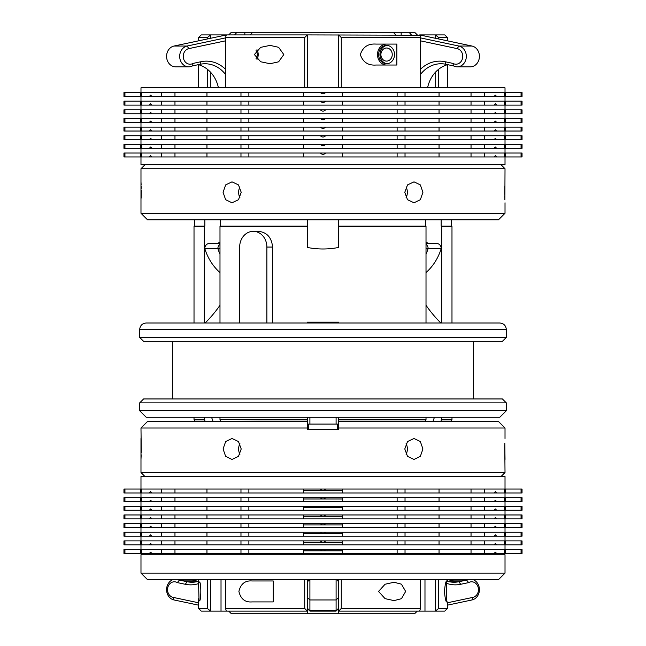 <?xml version="1.0" encoding="UTF-8"?>
<svg xmlns="http://www.w3.org/2000/svg" width="646" height="646" viewBox="0 0 646 646"><rect width="100%" height="100%" fill="white"/><g stroke="black" fill="none" stroke-linecap="round" stroke-linejoin="round"><path stroke-width="0.97" d="M505.019 92.531L505.019 87.824L140.981 87.824L140.981 92.531M521.064 92.531L521.064 96.464L522.041 96.464L522.041 92.531L123.959 92.531L123.959 96.464L124.936 96.464L124.936 92.531M521.064 101.18L521.064 105.104L522.041 105.104L522.041 101.18L123.959 101.18L123.959 105.104L124.936 105.104L124.936 101.18M521.064 109.82L521.064 113.744L522.041 113.744L522.041 109.82L123.959 109.82L123.959 113.744L124.936 113.744L124.936 109.82M501.086 164.819L505.019 168.743L504.865 199.719M504.809 198.12L504.76 196.327M504.728 194.357L504.809 186.492M505.019 202.796L505.019 213.269L498.47 219.818L147.53 219.818L140.981 213.269L505.019 213.269M144.914 164.819L140.981 168.743L140.981 213.269M140.981 181.841L141.135 184.909M141.191 186.508L141.24 188.301M141.272 190.271L141.191 198.136M406.092 197.66A10.473 9.068 90 0 0 407.368 192.314A10.473 9.068 90 0 0 406.092 186.969M422.928 192.314L420.352 184.909L414.005 181.841L407.521 184.909L404.784 192.314L407.521 199.727L414.005 202.796L420.344 199.727L422.928 192.314M239.908 186.969A10.473 9.068 -90 0 0 238.632 192.314A10.473 9.068 -90 0 0 239.908 197.66M241.216 192.314L238.487 184.909L231.995 181.841L225.656 184.909L223.072 192.314L225.656 199.727L231.995 202.796L238.479 199.727L241.216 192.314M505.019 156.962L505.019 164.819L140.981 164.819L140.981 156.962M325.616 153.029C323.88 154.757 322.128 154.757 320.384 153.029L522.041 153.029L522.041 156.962L496.669 156.962L495.369 155.654L494.045 156.962L496.669 156.962M325.616 118.46C323.88 120.188 322.128 120.188 320.384 118.46L522.041 118.46L522.041 122.393L496.669 122.393L495.369 121.085L494.045 122.393L496.669 122.393M325.616 144.389C323.88 146.117 322.128 146.117 320.384 144.389L522.041 144.389L522.041 148.322L496.669 148.322L495.369 147.005L494.045 148.322L496.669 148.322M325.616 135.749C323.88 137.477 322.128 137.477 320.384 135.749L522.041 135.749L522.041 139.673L496.669 139.673L495.369 138.365L494.045 139.673L496.669 139.673M325.616 127.109C323.88 128.829 322.128 128.829 320.384 127.109L522.041 127.109L522.041 131.033L496.669 131.033L495.369 129.725L494.045 131.033L496.669 131.033M381.568 57.631A6.549 5.669 -90 0 0 389.239 60.344A6.549 5.669 -90 0 0 391.581 51.486A6.549 5.669 -90 0 0 383.91 48.781A6.549 5.669 -90 0 0 381.568 57.631M387.229 63.696A9.165 7.938 90 0 1 380.874 58.867A9.165 7.938 90 0 1 387.229 45.422M420.425 37.88L458.886 46.044A10.473 9.068 90 0 1 466.299 57.001A10.473 9.068 90 0 1 457.764 66.804A10.473 9.068 90 0 1 457.247 66.821L470.336 66.821A10.473 9.068 -90 0 0 470.861 66.804A10.473 9.068 -90 0 0 479.397 57.001A10.473 9.068 -90 0 0 471.984 46.044L421.079 35.239A19.638 17.014 -90 0 0 419.827 35.029M457.247 66.821A10.473 9.068 90 0 1 453.54 65.908L452.927 63.397A7.857 6.807 -90 0 0 462.399 58.818A7.857 6.807 -90 0 0 457.166 48.62L420.425 40.827M256.066 58.544A6.549 5.669 90 0 0 256.478 51.284A6.549 5.669 90 0 0 256.066 50.574M256.979 49.677A9.165 7.938 -90 0 1 257.132 49.976A9.165 7.938 -90 0 1 258.198 54.563A9.165 7.938 -90 0 1 256.979 59.448M225.575 74.532A31.428 27.213 90 0 0 206.623 63.817A31.428 27.213 90 0 0 205.065 63.76A31.428 27.213 90 0 0 200.147 64.277L192.46 65.908A10.473 9.068 -90 0 1 188.753 66.821A10.473 9.068 -90 0 1 188.236 66.804A10.473 9.068 -90 0 1 179.701 57.001A10.473 9.068 -90 0 1 187.114 46.044L225.575 37.88M226.173 35.029A19.638 17.014 90 0 0 224.921 35.239L174.016 46.044A10.473 9.068 90 0 0 166.603 57.001A10.473 9.068 90 0 0 175.139 66.804A10.473 9.068 90 0 0 175.664 66.821L188.753 66.821M225.575 40.827L188.834 48.62A7.857 6.807 90 0 0 183.27 56.84A7.857 6.807 90 0 0 189.674 64.196A7.857 6.807 90 0 0 193.073 63.397L201.043 61.701A34.044 29.482 -90 0 1 208.06 61.2A34.044 29.482 -90 0 1 225.575 69.356M192.46 65.908L193.073 63.397M447.395 602.783L472.88 597.38A7.857 6.807 90 0 0 478.444 589.16A7.857 6.807 90 0 0 472.04 581.804A7.857 6.807 90 0 0 468.641 582.603L460.671 584.299A34.044 29.482 -90 0 1 453.653 584.8A34.044 29.482 -90 0 1 446.62 583.33M446.709 581.077A31.428 27.213 90 0 0 452.475 582.183A31.428 27.213 90 0 0 454.033 582.24A31.428 27.213 90 0 0 458.951 581.723L466.638 580.092A10.473 9.068 -90 0 1 467.631 579.656M454.534 579.656A10.473 9.068 90 0 0 453.54 580.092L466.638 580.092L468.641 582.603M198.395 581.352L192.46 580.092A10.473 9.068 -90 0 0 191.466 579.656M225.575 579.656L225.575 608.459L304.718 608.459L307.286 611.084L307.286 579.656M307.286 597.38L309.902 599.956L309.902 579.656L307.286 581.796M505.019 554.777L140.981 554.777L140.981 573.107L505.019 573.107L505.019 554.777L503.702 553.469M505.019 573.107L498.47 579.656L147.53 579.656L140.981 573.107M521.064 549.536L521.064 553.469L522.041 553.469L522.041 549.536L303.362 549.536L303.362 553.469L149.331 553.469L150.631 552.152L151.955 553.469M521.064 540.896L521.064 544.82L522.041 544.82L522.041 540.896L303.362 540.896L303.362 544.82L149.331 544.82L150.631 543.512L151.955 544.82M521.064 532.256L521.064 536.18L522.041 536.18L522.041 532.256L303.362 532.256L303.362 536.18L149.331 536.18L150.631 534.872L151.955 536.18M521.064 523.607L521.064 527.54L522.041 527.54L522.041 523.607L303.362 523.607L303.362 527.54L149.331 527.54L150.631 526.232L151.955 527.54M521.064 514.967L521.064 518.891L522.041 518.891L522.041 514.967L303.362 514.967L303.362 518.891L149.331 518.891L150.631 517.583L151.955 518.891M521.064 506.327L521.064 510.251L522.041 510.251L522.041 506.327L303.362 506.327L303.362 510.251L149.331 510.251L150.631 508.943L151.955 510.251M521.064 497.678L521.064 501.611L522.041 501.611L522.041 497.678L303.362 497.678L303.362 501.611L149.331 501.611L150.631 500.303L151.955 501.611M505.019 489.038L505.019 476.465L140.981 476.465L140.981 489.038M521.064 489.038L521.064 492.971L522.041 492.971L522.041 489.038L303.362 489.038L303.362 492.971L149.331 492.971L150.631 491.654L151.955 492.971M241.216 448.97L238.479 441.557L231.995 438.497L225.656 441.565L223.072 448.97L225.648 456.375L231.995 459.443L238.479 456.383L241.216 448.97M422.928 448.97L420.344 441.557L414.005 438.497L407.521 441.565L404.784 448.97L407.513 456.375L414.005 459.443L420.344 456.383L422.928 448.97M144.914 476.465L140.981 472.541L505.019 472.541L504.865 456.488M504.809 443.156L505.019 459.443M505.019 438.497L505.019 428.015L338.714 428.015L338.714 419.52L426.013 419.52L426.013 417.284M337.406 424.091L337.406 429.332L308.594 429.332L308.594 424.091L337.406 424.091L337.406 429.332L338.714 429.332L338.714 428.015M307.286 429.332L308.594 429.332L307.286 429.332L307.286 428.015L140.981 428.015L141.135 441.452M140.981 472.541L140.981 438.497M141.135 441.606L141.28 450.86M141.272 451.094L141.24 452.959M141.191 454.784L140.981 459.443M239.908 443.624A10.473 9.068 -90 0 0 238.632 448.97A10.473 9.068 -90 0 0 239.908 454.316M406.092 454.316A10.473 9.068 90 0 0 407.368 448.97A10.473 9.068 90 0 0 406.092 443.624M504.865 456.334L504.72 447.08M504.728 446.846L504.76 444.981M140.981 428.015L147.53 421.475L307.286 421.475L307.286 428.015M338.714 421.475L498.47 421.475L505.019 428.015M501.086 476.465L505.019 472.541M342.638 490.346L303.362 490.346M342.638 498.995L303.362 498.995M342.638 507.635L303.362 507.635M342.638 516.275L303.362 516.275M342.638 524.915L303.362 524.915M342.638 533.564L303.362 533.564M342.638 542.204L303.362 542.204M342.638 550.844L303.362 550.844M139.673 337.406L506.327 337.406L502.394 341.33L143.606 341.33L139.673 337.406L139.673 329.549C140.061 325.568 142.249 323.388 146.222 323L499.778 323L451.982 323L451.982 226.48L441.727 226.48L441.727 323M139.673 402.878L143.606 398.945L502.394 398.945L506.327 402.878L139.673 402.878L139.673 410.735L506.327 410.735L499.778 417.284L146.222 417.284L139.673 410.735M266.879 323L266.879 247.055A15.714 13.606 -90 0 0 253.272 231.341A15.714 13.606 -90 0 0 239.666 247.055L239.666 323L187.469 323M458.531 323L269.301 323M405.656 591.437L401.441 584.17L394.012 582.272L385.064 584.242L378.556 591.437L385.073 598.648L394.012 600.602L401.441 598.705L405.656 591.437M199.041 600.602C201.399 603.784 201.415 579.123 199.041 582.272L198.605 584.178L199.041 600.602M304.718 87.824L304.718 37.541L225.575 37.541L226.278 34.916L307.286 34.916L307.286 87.824M304.718 37.541L307.286 34.916L419.981 35.215L420.425 37.541L341.282 37.541L341.282 87.824M250.349 34.916L252.651 32.3L393.349 32.3L395.651 34.916M283.812 54.563L278.604 47.295L270.052 45.398L260.661 47.36L254.387 54.563L260.677 61.766L270.052 63.728L278.612 61.822L283.812 54.563M386.574 63.728A9.165 7.938 -90 0 0 394.512 54.563A9.165 7.938 -90 0 0 386.574 45.398A9.165 7.938 -90 0 0 378.637 54.563A9.165 7.938 -90 0 0 386.574 63.728M273.242 580.964L251.988 580.964C245.052 580.415 240.692 583.911 238.899 591.445C240.716 598.987 245.076 602.476 251.988 601.919L273.242 601.919L273.242 580.964M304.718 608.459L304.718 579.656M258.836 419.9L219.987 419.52L307.286 419.52L307.286 417.284L307.286 419.9L258.836 419.9M307.286 419.9L307.286 421.475L307.286 419.9M338.714 219.818L338.714 247.442C328.184 249.501 317.703 249.501 307.286 247.442L307.286 226.48L219.987 226.48L219.987 323M204.273 323L204.273 226.48L194.018 226.48L194.018 323L169.906 323M225.575 37.541L225.575 87.824M199.38 64.947L198.605 65.036L198.605 87.824M207.293 87.824L207.293 69.219M207.293 38.986L207.293 37.541L198.605 37.541L198.605 40.827M447.395 40.827L447.395 37.541L438.707 37.541L438.707 38.986M438.707 69.219L438.707 87.824M435.695 87.824L435.695 71.956M435.695 38.348L435.436 34.916L419.722 34.916M411.365 34.916L409.063 32.3L414.659 32.3L417.284 34.916M401.166 34.916L401.166 32.3L409.063 32.3M426.013 305.275A130.944 113.405 -90 0 0 440.863 323M441.153 219.818L441.153 226.1L441.727 226.48M425.439 219.818L425.439 226.1L426.013 226.48L338.714 226.48M426.013 323L426.013 226.48M375.948 44.081L396.862 44.081L396.862 65.036L375.948 65.036C368.107 65.601 362.899 62.121 360.331 54.603C362.818 47.037 368.026 43.532 375.948 44.081M420.425 87.824L420.425 37.541M307.286 219.818L307.286 226.48M338.714 87.824L338.714 34.916L341.282 37.541M220.561 219.818L220.561 226.1L219.987 226.48M204.847 219.818L204.847 226.1L204.273 226.48M219.987 305.275A130.944 113.405 -90 0 1 205.137 323M244.834 34.916L244.834 32.3L236.937 32.3L234.635 34.916M226.278 34.916L210.564 34.916L210.305 38.348M210.305 71.956L210.305 87.824M207.293 37.541L210.305 35.215M435.695 35.215L438.707 37.541M338.714 417.284L338.714 419.52M219.987 417.284L219.987 419.52M194.018 417.284L194.018 419.52L204.273 419.52L204.273 417.284M441.727 417.284L441.727 419.52L451.982 419.52L451.982 417.284M194.672 421.475L194.672 419.9L204.847 419.9L204.847 421.475L204.847 419.9L204.273 419.52M210.305 579.656L210.564 611.084L307.286 611.084L307.286 613.7L231.341 613.7L228.716 611.084M307.286 323L307.286 322.16L338.714 322.16L338.714 323M341.282 579.656L341.282 608.459L338.714 611.084L338.714 597.38L336.098 599.956L336.098 579.656M417.284 611.084L414.659 613.7L338.714 613.7L338.714 611.084L435.436 611.084L435.695 579.656M341.282 608.459L420.425 608.459L419.722 611.084M425.439 421.475L425.439 419.9L426.013 419.52M441.153 421.475L441.153 419.9L441.727 419.52M432.941 421.475A130.944 113.405 90 0 1 434.451 417.284M424.979 579.656L424.979 611.084M221.021 579.656L221.021 611.084M213.059 421.475A130.944 113.405 90 0 0 211.549 417.284M220.561 421.475L220.561 419.9M226.278 611.084L225.575 608.459M438.707 579.656L438.707 608.459L435.695 610.785M420.425 608.459L420.425 579.656M210.305 610.785L207.293 608.459L207.293 579.656M446.62 601.717L446.62 581.166M272.596 323L272.596 247.055C271.627 237.502 266.935 232.269 258.513 231.341L253.272 231.341M198.605 598.697L198.605 608.459L207.293 608.459M451.328 421.475L451.328 419.9L441.153 419.9M425.439 419.9L338.714 419.9M210.564 611.084L201.221 611.084L198.605 608.459M438.707 608.459L447.395 608.459L444.779 611.084L435.436 611.084M447.395 579.656L447.395 580.964L446.959 580.964C445.99 580.415 445.151 583.911 444.432 591.445C445.151 598.987 445.998 602.476 446.959 601.919L447.395 601.919L447.395 608.459M307.286 613.7L338.714 613.7M194.672 219.818L194.672 226.1L204.847 226.1M220.561 226.1L307.286 226.1M198.605 37.541L201.221 34.916L210.564 34.916M338.714 226.1L425.439 226.1M441.153 226.1L451.328 226.1L451.328 219.818M435.436 34.916L444.779 34.916L447.395 37.541M228.716 34.916L231.341 32.3L236.937 32.3M252.651 32.3L244.834 32.3M401.166 32.3L393.349 32.3M386.574 65.036A10.473 9.068 90 0 1 377.498 54.563A10.473 9.068 90 0 1 386.574 44.081M325.616 549.536C323.88 551.264 322.128 551.264 320.384 549.536M494.045 553.469L495.369 552.152L496.669 553.469L303.362 553.469M149.331 553.469L123.959 553.469L123.959 549.536L124.936 549.536L124.936 553.469M303.362 549.536L248.88 549.536L248.88 553.469M248.88 549.536L240.974 549.536L240.974 553.469M240.974 549.536L206.954 549.536L206.954 553.469M206.954 549.536L174.969 549.536L174.969 553.469M174.969 549.536L161.29 549.536L161.29 553.469M161.29 549.536L141.652 549.536L141.652 553.469M141.652 549.536L140.731 549.536L140.731 553.469M140.731 549.536L124.936 549.536M521.064 553.469L496.669 553.469M505.269 549.536L505.269 553.469M504.348 549.536L504.348 553.469M484.71 549.536L484.71 553.469M471.031 549.536L471.031 553.469M439.046 549.536L439.046 553.469M405.026 549.536L405.026 553.469M397.12 549.536L397.12 553.469M342.638 549.536L342.638 553.469L342.638 549.536M325.616 540.896C323.88 542.624 322.128 542.624 320.384 540.896M494.045 544.82L495.369 543.512L496.669 544.82L303.362 544.82M149.331 544.82L123.959 544.82L123.959 540.896L124.936 540.896L124.936 544.82M303.362 540.896L248.88 540.896L248.88 544.82M248.88 540.896L240.974 540.896L240.974 544.82M240.974 540.896L206.954 540.896L206.954 544.82M206.954 540.896L174.969 540.896L174.969 544.82M174.969 540.896L161.29 540.896L161.29 544.82M161.29 540.896L141.652 540.896L141.652 544.82M141.652 540.896L140.731 540.896L140.731 544.82M140.731 540.896L124.936 540.896M521.064 544.82L496.669 544.82M505.269 540.896L505.269 544.82M504.348 540.896L504.348 544.82M484.71 540.896L484.71 544.82M471.031 540.896L471.031 544.82M439.046 540.896L439.046 544.82M405.026 540.896L405.026 544.82M397.12 540.896L397.12 544.82M342.638 540.896L342.638 544.82L342.638 540.896M325.616 532.256C323.88 533.976 322.128 533.976 320.384 532.256M494.045 536.18L495.369 534.872L496.669 536.18L303.362 536.18M149.331 536.18L123.959 536.18L123.959 532.256L124.936 532.256L124.936 536.18M303.362 532.256L248.88 532.256L248.88 536.18M248.88 532.256L240.974 532.256L240.974 536.18M240.974 532.256L206.954 532.256L206.954 536.18M206.954 532.256L174.969 532.256L174.969 536.18M174.969 532.256L161.29 532.256L161.29 536.18M161.29 532.256L141.652 532.256L141.652 536.18M141.652 532.256L140.731 532.256L140.731 536.18M140.731 532.256L124.936 532.256M521.064 536.18L496.669 536.18M505.269 532.256L505.269 536.18M504.348 532.256L504.348 536.18M484.71 532.256L484.71 536.18M471.031 532.256L471.031 536.18M439.046 532.256L439.046 536.18M405.026 532.256L405.026 536.18M397.12 532.256L397.12 536.18M342.638 532.256L342.638 536.18L342.638 532.256M325.616 523.607C323.88 525.335 322.128 525.335 320.384 523.607M494.045 527.54L495.369 526.232L496.669 527.54L303.362 527.54M149.331 527.54L123.959 527.54L123.959 523.607L124.936 523.607L124.936 527.54M303.362 523.607L248.88 523.607L248.88 527.54M248.88 523.607L240.974 523.607L240.974 527.54M240.974 523.607L206.954 523.607L206.954 527.54M206.954 523.607L174.969 523.607L174.969 527.54M174.969 523.607L161.29 523.607L161.29 527.54M161.29 523.607L141.652 523.607L141.652 527.54M141.652 523.607L140.731 523.607L140.731 527.54M140.731 523.607L124.936 523.607M521.064 527.54L496.669 527.54M505.269 523.607L505.269 527.54M504.348 523.607L504.348 527.54M484.71 523.607L484.71 527.54M471.031 523.607L471.031 527.54M439.046 523.607L439.046 527.54M405.026 523.607L405.026 527.54M397.12 523.607L397.12 527.54M342.638 523.607L342.638 527.54L342.638 523.607M325.616 514.967C323.88 516.695 322.128 516.695 320.384 514.967M494.045 518.891L495.369 517.583L496.669 518.891L303.362 518.891M149.331 518.891L123.959 518.891L123.959 514.967L124.936 514.967L124.936 518.891M303.362 514.967L248.88 514.967L248.88 518.891M248.88 514.967L240.974 514.967L240.974 518.891M240.974 514.967L206.954 514.967L206.954 518.891M206.954 514.967L174.969 514.967L174.969 518.891M174.969 514.967L161.29 514.967L161.29 518.891M161.29 514.967L141.652 514.967L141.652 518.891M141.652 514.967L140.731 514.967L140.731 518.891M140.731 514.967L124.936 514.967M521.064 518.891L496.669 518.891M505.269 514.967L505.269 518.891M504.348 514.967L504.348 518.891M484.71 514.967L484.71 518.891M471.031 514.967L471.031 518.891M439.046 514.967L439.046 518.891M405.026 514.967L405.026 518.891M397.12 514.967L397.12 518.891M342.638 514.967L342.638 518.891L342.638 514.967M325.616 506.327C323.88 508.055 322.128 508.055 320.384 506.327M494.045 510.251L495.369 508.943L496.669 510.251L303.362 510.251M149.331 510.251L123.959 510.251L123.959 506.327L124.936 506.327L124.936 510.251M303.362 506.327L248.88 506.327L248.88 510.251M248.88 506.327L240.974 506.327L240.974 510.251M240.974 506.327L206.954 506.327L206.954 510.251M206.954 506.327L174.969 506.327L174.969 510.251M174.969 506.327L161.29 506.327L161.29 510.251M161.29 506.327L141.652 506.327L141.652 510.251M141.652 506.327L140.731 506.327L140.731 510.251M140.731 506.327L124.936 506.327M521.064 510.251L496.669 510.251M505.269 506.327L505.269 510.251M504.348 506.327L504.348 510.251M484.71 506.327L484.71 510.251M471.031 506.327L471.031 510.251M439.046 506.327L439.046 510.251M405.026 506.327L405.026 510.251M397.12 506.327L397.12 510.251M342.638 506.327L342.638 510.251L342.638 506.327M325.616 497.678C323.88 499.406 322.128 499.406 320.384 497.678M494.045 501.611L495.369 500.303L496.669 501.611L303.362 501.611M149.331 501.611L123.959 501.611L123.959 497.678L124.936 497.678L124.936 501.611M303.362 497.678L248.88 497.678L248.88 501.611M248.88 497.678L240.974 497.678L240.974 501.611M240.974 497.678L206.954 497.678L206.954 501.611M206.954 497.678L174.969 497.678L174.969 501.611M174.969 497.678L161.29 497.678L161.29 501.611M161.29 497.678L141.652 497.678L141.652 501.611M141.652 497.678L140.731 497.678L140.731 501.611M140.731 497.678L124.936 497.678M521.064 501.611L496.669 501.611M505.269 497.678L505.269 501.611M504.348 497.678L504.348 501.611M484.71 497.678L484.71 501.611M471.031 497.678L471.031 501.611M439.046 497.678L439.046 501.611M405.026 497.678L405.026 501.611M397.12 497.678L397.12 501.611M342.638 497.678L342.638 501.611L342.638 497.678M338.714 429.332L337.406 429.332M325.616 489.038C323.88 490.766 322.128 490.766 320.384 489.038M494.045 492.971L495.369 491.654L496.669 492.971L303.362 492.971M149.331 492.971L123.959 492.971L123.959 489.038L124.936 489.038L124.936 492.971M303.362 489.038L248.88 489.038L248.88 492.971M248.88 489.038L240.974 489.038L240.974 492.971M240.974 489.038L206.954 489.038L206.954 492.971M206.954 489.038L174.969 489.038L174.969 492.971M174.969 489.038L161.29 489.038L161.29 492.971M161.29 489.038L141.652 489.038L141.652 492.971M141.652 489.038L140.731 489.038L140.731 492.971M140.731 489.038L124.936 489.038M521.064 492.971L496.669 492.971M505.269 489.038L505.269 492.971M504.348 489.038L504.348 492.971M484.71 489.038L484.71 492.971M471.031 489.038L471.031 492.971M439.046 489.038L439.046 492.971M405.026 489.038L405.026 492.971M397.12 489.038L397.12 492.971M342.638 489.038L342.638 492.971L342.638 489.038M336.098 424.091L336.098 417.284M338.714 579.656L338.714 597.38M336.098 611.084L336.098 599.956L309.902 599.956L309.902 611.084L336.098 611.084L338.714 608.459M309.902 417.284L309.902 424.091M178.369 579.656A10.473 9.068 90 0 1 179.362 580.092L187.049 581.723A31.428 27.213 -90 0 0 191.967 582.24A31.428 27.213 -90 0 0 198.605 581.295M198.605 583.596A34.044 29.482 90 0 1 185.329 584.299L177.359 582.603A7.857 6.807 -90 0 0 167.887 587.182A7.857 6.807 -90 0 0 173.12 597.38L198.605 602.783M192.46 580.092L179.362 580.092L177.359 582.603M198.605 605.173L174.016 599.956A10.473 9.068 90 0 1 166.603 590.291A10.473 9.068 90 0 1 172.95 579.656M453.54 580.092L447.605 581.352M473.05 579.656A10.473 9.068 -90 0 1 479.397 590.291A10.473 9.068 -90 0 1 471.984 599.956L447.395 605.173M209.546 243.526A5.241 4.538 90 0 0 209.288 243.518A5.241 4.538 90 0 0 204.758 248.452A52.366 45.349 90 0 0 219.987 272.564M219.987 241.984A10.473 9.068 -90 0 1 217.096 243.518M198.395 64.648A31.428 27.213 -90 0 1 218.429 87.824M219.987 248.258L217.855 248.452A5.241 4.538 -90 0 1 219.987 244.301M219.987 254.258A52.366 45.349 -90 0 1 217.855 248.452L204.758 248.452M426.013 248.258L428.145 248.452A52.366 45.349 90 0 1 426.013 254.258M426.013 244.301A5.241 4.538 90 0 1 428.145 248.452L441.242 248.452A5.241 4.538 -90 0 0 436.712 243.518L426.013 243.518M453.54 65.908L445.853 64.277A31.428 27.213 -90 0 0 440.935 63.76A31.428 27.213 -90 0 0 420.425 74.532M420.425 69.356A34.044 29.482 90 0 1 444.957 61.701L452.927 63.397M427.571 87.824A31.428 27.213 90 0 1 447.605 64.648M428.904 243.518A10.473 9.068 90 0 1 426.013 241.984M426.013 272.564A52.366 45.349 -90 0 0 441.242 248.452M521.064 113.744L149.331 113.744L150.631 112.436L151.955 113.744M325.616 109.82C323.88 111.548 322.128 111.548 320.384 109.82M303.362 109.82L303.362 113.744M342.638 109.82L342.638 113.744L342.638 109.82M397.12 109.82L397.12 113.744M405.026 109.82L405.026 113.744M439.046 109.82L439.046 113.744M471.031 109.82L471.031 113.744M484.71 109.82L484.71 113.744M494.045 113.744L495.369 112.436L496.669 113.744M504.348 109.82L504.348 113.744M505.269 109.82L505.269 113.744M140.731 109.82L140.731 113.744L124.936 113.744M141.652 109.82L141.652 113.744L140.731 113.744M161.29 109.82L161.29 113.744M149.331 113.744L141.652 113.744M174.969 109.82L174.969 113.744M206.954 109.82L206.954 113.744M240.974 109.82L240.974 113.744M248.88 109.82L248.88 113.744M151.955 131.033L149.331 131.033L150.631 129.725L151.955 131.033L303.362 131.033L303.362 127.109L248.88 127.109L248.88 131.033M149.331 131.033L123.959 131.033L123.959 127.109L124.936 127.109L124.936 131.033M248.88 127.109L240.974 127.109L240.974 131.033M240.974 127.109L206.954 127.109L206.954 131.033M206.954 127.109L174.969 127.109L174.969 131.033M174.969 127.109L161.29 127.109L161.29 131.033M161.29 127.109L141.652 127.109L141.652 131.033M141.652 127.109L140.731 127.109L140.731 131.033M140.731 127.109L124.936 127.109M521.064 127.109L521.064 131.033M505.269 127.109L505.269 131.033M504.348 127.109L504.348 131.033M484.71 127.109L484.71 131.033L303.362 131.033M494.045 131.033L484.71 131.033M471.031 127.109L471.031 131.033M439.046 127.109L439.046 131.033M405.026 127.109L405.026 131.033M397.12 127.109L397.12 131.033M342.638 127.109L342.638 131.033L342.638 127.109M320.384 127.109L303.362 127.109M151.955 139.673L149.331 139.673L150.631 138.365L151.955 139.673L303.362 139.673L303.362 135.749L248.88 135.749L248.88 139.673M149.331 139.673L123.959 139.673L123.959 135.749L124.936 135.749L124.936 139.673M248.88 135.749L240.974 135.749L240.974 139.673M240.974 135.749L206.954 135.749L206.954 139.673M206.954 135.749L174.969 135.749L174.969 139.673M174.969 135.749L161.29 135.749L161.29 139.673M161.29 135.749L141.652 135.749L141.652 139.673M141.652 135.749L140.731 135.749L140.731 139.673M140.731 135.749L124.936 135.749M521.064 135.749L521.064 139.673M505.269 135.749L505.269 139.673M504.348 135.749L504.348 139.673M484.71 135.749L484.71 139.673L303.362 139.673M494.045 139.673L484.71 139.673M471.031 135.749L471.031 139.673M439.046 135.749L439.046 139.673M405.026 135.749L405.026 139.673M397.12 135.749L397.12 139.673M342.638 135.749L342.638 139.673L342.638 135.749M320.384 135.749L303.362 135.749M151.955 148.322L149.331 148.322L150.631 147.005L151.955 148.322L303.362 148.322L303.362 144.389L248.88 144.389L248.88 148.322M149.331 148.322L123.959 148.322L123.959 144.389L124.936 144.389L124.936 148.322M248.88 144.389L240.974 144.389L240.974 148.322M240.974 144.389L206.954 144.389L206.954 148.322M206.954 144.389L174.969 144.389L174.969 148.322M174.969 144.389L161.29 144.389L161.29 148.322M161.29 144.389L141.652 144.389L141.652 148.322M141.652 144.389L140.731 144.389L140.731 148.322M140.731 144.389L124.936 144.389M521.064 144.389L521.064 148.322M505.269 144.389L505.269 148.322M504.348 144.389L504.348 148.322M484.71 144.389L484.71 148.322L303.362 148.322M494.045 148.322L484.71 148.322M471.031 144.389L471.031 148.322M439.046 144.389L439.046 148.322M405.026 144.389L405.026 148.322M397.12 144.389L397.12 148.322M342.638 144.389L342.638 148.322L342.638 144.389M320.384 144.389L303.362 144.389M151.955 122.393L149.331 122.393L150.631 121.085L151.955 122.393L303.362 122.393L303.362 118.46L248.88 118.46L248.88 122.393M149.331 122.393L123.959 122.393L123.959 118.46L124.936 118.46L124.936 122.393M248.88 118.46L240.974 118.46L240.974 122.393M240.974 118.46L206.954 118.46L206.954 122.393M206.954 118.46L174.969 118.46L174.969 122.393M174.969 118.46L161.29 118.46L161.29 122.393M161.29 118.46L141.652 118.46L141.652 122.393M141.652 118.46L140.731 118.46L140.731 122.393M140.731 118.46L124.936 118.46M521.064 118.46L521.064 122.393M505.269 118.46L505.269 122.393M504.348 118.46L504.348 122.393M484.71 118.46L484.71 122.393L303.362 122.393M494.045 122.393L484.71 122.393M471.031 118.46L471.031 122.393M439.046 118.46L439.046 122.393M405.026 118.46L405.026 122.393M397.12 118.46L397.12 122.393M342.638 118.46L342.638 122.393L342.638 118.46M320.384 118.46L303.362 118.46M151.955 156.962L149.331 156.962L150.631 155.654L151.955 156.962L303.362 156.962L303.362 153.029L248.88 153.029L248.88 156.962M149.331 156.962L123.959 156.962L123.959 153.029L124.936 153.029L124.936 156.962M248.88 153.029L240.974 153.029L240.974 156.962M240.974 153.029L206.954 153.029L206.954 156.962M206.954 153.029L174.969 153.029L174.969 156.962M174.969 153.029L161.29 153.029L161.29 156.962M161.29 153.029L141.652 153.029L141.652 156.962M141.652 153.029L140.731 153.029L140.731 156.962M140.731 153.029L124.936 153.029M521.064 153.029L521.064 156.962M505.269 153.029L505.269 156.962M504.348 153.029L504.348 156.962M484.71 153.029L484.71 156.962L303.362 156.962M494.045 156.962L484.71 156.962M471.031 153.029L471.031 156.962M439.046 153.029L439.046 156.962M405.026 153.029L405.026 156.962M397.12 153.029L397.12 156.962M342.638 153.029L342.638 156.962L342.638 153.029M320.384 153.029L303.362 153.029M505.019 168.743L140.981 168.743M521.064 96.464L149.331 96.464L150.631 95.156L151.955 96.464M325.616 92.531C323.88 94.259 322.128 94.259 320.384 92.531M303.362 92.531L303.362 96.464M342.638 92.531L342.638 96.464L342.638 92.531M397.12 92.531L397.12 96.464M405.026 92.531L405.026 96.464M439.046 92.531L439.046 96.464M471.031 92.531L471.031 96.464M484.71 92.531L484.71 96.464M494.045 96.464L495.369 95.156L496.669 96.464M504.348 92.531L504.348 96.464M505.269 92.531L505.269 96.464M140.731 92.531L140.731 96.464L124.936 96.464M141.652 92.531L141.652 96.464L140.731 96.464M161.29 92.531L161.29 96.464M149.331 96.464L141.652 96.464M174.969 92.531L174.969 96.464M206.954 92.531L206.954 96.464M240.974 92.531L240.974 96.464M248.88 92.531L248.88 96.464M521.064 105.104L149.331 105.104L150.631 103.796L151.955 105.104M325.616 101.18C323.88 102.908 322.128 102.908 320.384 101.18M303.362 101.18L303.362 105.104M342.638 101.18L342.638 105.104L342.638 101.18M397.12 101.18L397.12 105.104M405.026 101.18L405.026 105.104M439.046 101.18L439.046 105.104M471.031 101.18L471.031 105.104M484.71 101.18L484.71 105.104M494.045 105.104L495.369 103.796L496.669 105.104M504.348 101.18L504.348 105.104M505.269 101.18L505.269 105.104M140.731 101.18L140.731 105.104L124.936 105.104M141.652 101.18L141.652 105.104L140.731 105.104M161.29 101.18L161.29 105.104M149.331 105.104L141.652 105.104M174.969 101.18L174.969 105.104M206.954 101.18L206.954 105.104M240.974 101.18L240.974 105.104M248.88 101.18L248.88 105.104M200.147 64.277L201.043 61.701M449.107 581.723L458.951 581.723L460.671 584.299M499.778 323C503.751 323.388 505.939 325.568 506.327 329.549L139.673 329.549M272.596 247.055L266.879 247.055M338.714 608.185L336.098 610.761L309.902 610.761L307.286 608.185M196.893 581.723L187.049 581.723L185.329 584.299M173.12 597.38L174.016 599.956M472.88 597.38L471.984 599.956M188.834 48.62L187.114 46.044L174.016 46.044M226.011 35.239L224.921 35.239M445.853 64.277L444.957 61.701M457.166 48.62L458.886 46.044L471.984 46.044M421.079 35.239L419.989 35.239M505.019 96.464L505.019 101.18M505.019 105.104L505.019 109.82M505.019 122.393L505.019 127.109M140.981 131.033L140.981 135.749M505.019 139.673L505.019 144.389M505.019 148.322L505.019 153.029M140.981 113.744L140.981 118.46M505.019 544.82L505.019 549.536M505.019 536.18L505.019 540.896M505.019 527.54L505.019 532.256M505.019 518.891L505.019 523.607M505.019 510.251L505.019 514.967M505.019 501.611L505.019 506.327M505.019 492.971L505.019 497.678M172.409 341.33L172.409 398.945M447.395 87.824L447.395 64.705M194.672 419.9L194.018 419.52M198.605 579.656L198.605 584.178M451.328 419.9L451.982 419.52M194.672 226.1L194.018 226.48M451.328 226.1L451.982 226.48M473.591 341.33L473.591 398.945M506.327 402.878L506.327 410.735M506.327 329.549L506.327 337.406M140.981 492.971L140.981 497.678M140.981 501.611L140.981 506.327M140.981 510.251L140.981 514.967M140.981 518.891L140.981 523.607M140.981 527.54L140.981 532.256M140.981 536.18L140.981 540.896M140.981 544.82L140.981 549.536M142.298 553.469L140.981 554.777M338.714 581.796L336.574 579.656M307.286 608.459L309.902 611.084M219.987 243.518L209.288 243.518M505.019 113.744L505.019 118.46M140.981 148.322L140.981 153.029M140.981 139.673L140.981 144.389M505.019 131.033L505.019 135.749M140.981 122.393L140.981 127.109M140.981 105.104L140.981 109.82M140.981 96.464L140.981 101.18"/></g></svg>
